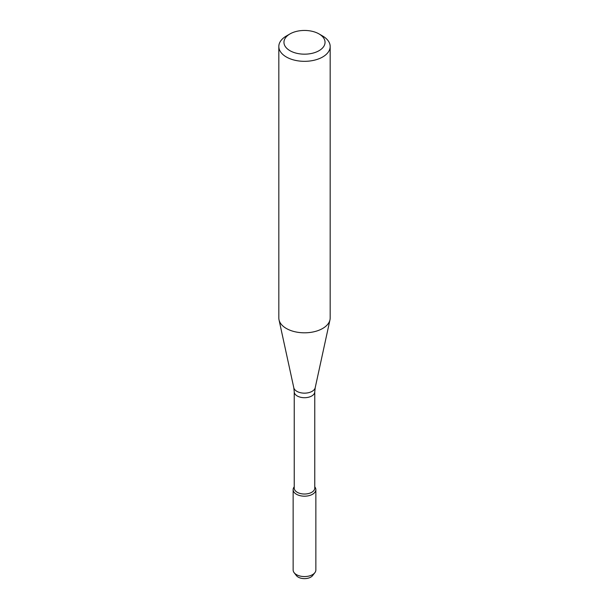 <?xml version="1.0" encoding="UTF-8"?>
<svg xmlns="http://www.w3.org/2000/svg" width="609" height="609" viewBox="0 0 609 609"><rect width="100%" height="100%" fill="white"/><g stroke="black" fill="none" stroke-linecap="round" stroke-linejoin="round"><path stroke-width="0.91" d="M315.858 489.628A11.358 6.562 180 0 0 314.769 486.835L314.868 486.956A11.358 6.562 180 0 1 312.531 494.272A11.358 6.562 180 0 1 298.06 495.033A11.358 6.562 180 0 1 294.132 486.956L294.231 486.827A11.358 6.562 180 0 0 293.142 489.628L293.142 570.009A11.358 6.562 180 0 0 294.132 572.688A11.358 6.562 180 0 0 312.531 574.645A11.358 6.562 180 0 0 314.868 572.688A11.358 6.562 180 0 0 315.858 570.009L315.858 489.628A11.358 6.562 180 0 1 312.531 494.272A11.358 6.562 180 0 1 300.153 495.688A11.358 6.562 180 0 1 293.142 489.628M294.231 391.777A10.269 5.93 180 0 0 300.572 397.258A10.269 5.93 180 0 0 311.762 395.972A10.269 5.93 180 0 0 314.769 391.777L314.769 488.091A10.269 5.93 180 0 1 311.762 492.285A10.269 5.93 180 0 1 300.572 493.572A10.269 5.93 180 0 1 294.231 488.091L294.231 391.777L293.789 387.705L279.021 319.832A25.677 14.829 180 0 1 278.823 317.982L278.823 46.505A25.677 14.829 180 0 1 286.344 36.022L289.975 33.921A20.546 11.86 180 0 1 319.025 33.921A20.546 11.86 180 0 1 319.025 50.699A20.546 11.86 180 0 1 289.975 50.699A20.546 11.86 180 0 1 289.975 33.921M319.025 33.921L322.656 36.022A25.677 14.829 180 0 1 330.177 46.505L330.177 317.982A25.677 14.829 180 0 1 329.979 319.832A25.677 14.829 180 0 1 322.656 328.472A25.677 14.829 180 0 1 296.172 332.012A25.677 14.829 180 0 1 279.021 319.832M330.177 46.505A25.677 14.829 180 0 1 322.656 56.987A25.677 14.829 180 0 1 294.672 60.2A25.677 14.829 180 0 1 278.823 46.505M314.868 572.688L312.615 575.596A8.891 5.131 180 0 1 310.788 577.134A8.891 5.131 180 0 1 296.385 575.596L294.132 572.688M314.769 391.777L315.211 387.705A10.795 6.235 180 0 1 312.128 391.328A10.795 6.235 180 0 1 300.998 392.82A10.795 6.235 180 0 1 293.789 387.705M315.211 387.705L329.979 319.832"/></g></svg>
